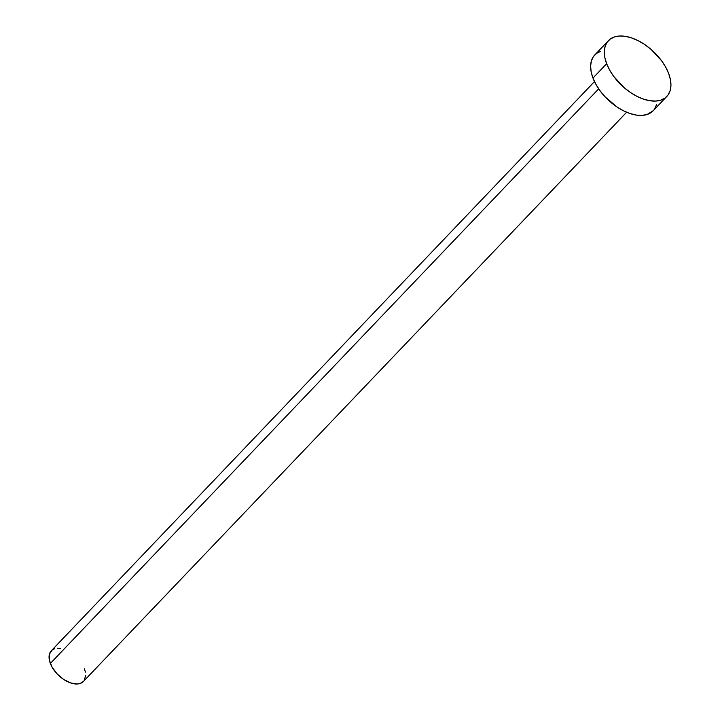 <?xml version="1.0" encoding="UTF-8"?>
<svg xmlns="http://www.w3.org/2000/svg" width="720" height="720" viewBox="0 0 720 720"><rect width="100%" height="100%" fill="white"/><g stroke="black" fill="none" stroke-linecap="round" stroke-linejoin="round"><path stroke-width="1.08" d="M594.486 81.576L51.309 650.772A22.212 12.771 43.7 0 0 50.346 663.444L598.689 88.839L50.346 663.444A22.212 12.771 43.7 0 0 66.24 680.994A22.212 12.771 43.7 0 0 83.448 681.435L626.625 112.248M608.409 40.662L594.729 54.999A40.383 23.22 43.7 0 0 592.965 78.057L606.654 63.711L592.965 78.057A40.383 23.22 43.7 0 0 621.873 109.953A40.383 23.22 43.7 0 0 653.157 110.763L666.846 96.417A40.383 23.22 -136.3 0 1 635.562 95.616A40.383 23.22 -136.3 0 1 606.654 63.711A40.383 23.22 -136.3 0 1 608.409 40.662A40.383 23.22 -136.3 0 1 639.693 41.472A40.383 23.22 -136.3 0 1 668.601 73.368A40.383 23.22 -136.3 0 1 666.846 96.417M653.229 110.682L647.154 114.471L642.042 115.398L636.237 115.074L629.955 113.508L623.448 110.772L616.95 106.965L605.016 96.75L600.03 90.738L595.962 84.429L592.965 78.057L591.165 71.865L590.616 66.105L591.354 60.984L593.343 56.709L596.511 53.433L600.732 51.3M656.523 104.778L654.534 109.062M668.601 73.368L670.401 79.56L670.95 85.32L670.212 90.441L668.223 94.716L665.055 97.992L660.834 100.125L655.722 101.052L649.917 100.728L643.644 99.171L637.128 96.435L630.639 92.628L624.42 87.885L613.71 76.401L609.642 70.083L606.654 63.711L604.854 57.528L604.305 51.759L605.043 46.647L607.032 42.363L610.2 39.096L614.421 36.954L619.533 36.027L625.338 36.351L631.611 37.908L638.127 40.653L644.616 44.46L650.835 49.194L661.536 60.687L665.613 66.996L668.601 73.368M83.493 681.39L80.145 683.478L77.337 683.982L70.686 682.947L63.531 679.347L56.97 673.731L51.993 666.954L49.347 660.042L49.455 654.057L52.29 649.908L54.612 648.729M57.42 648.216L60.615 648.396M84.411 668.754L85.41 672.156M85.707 675.333L84.204 680.499"/></g></svg>
